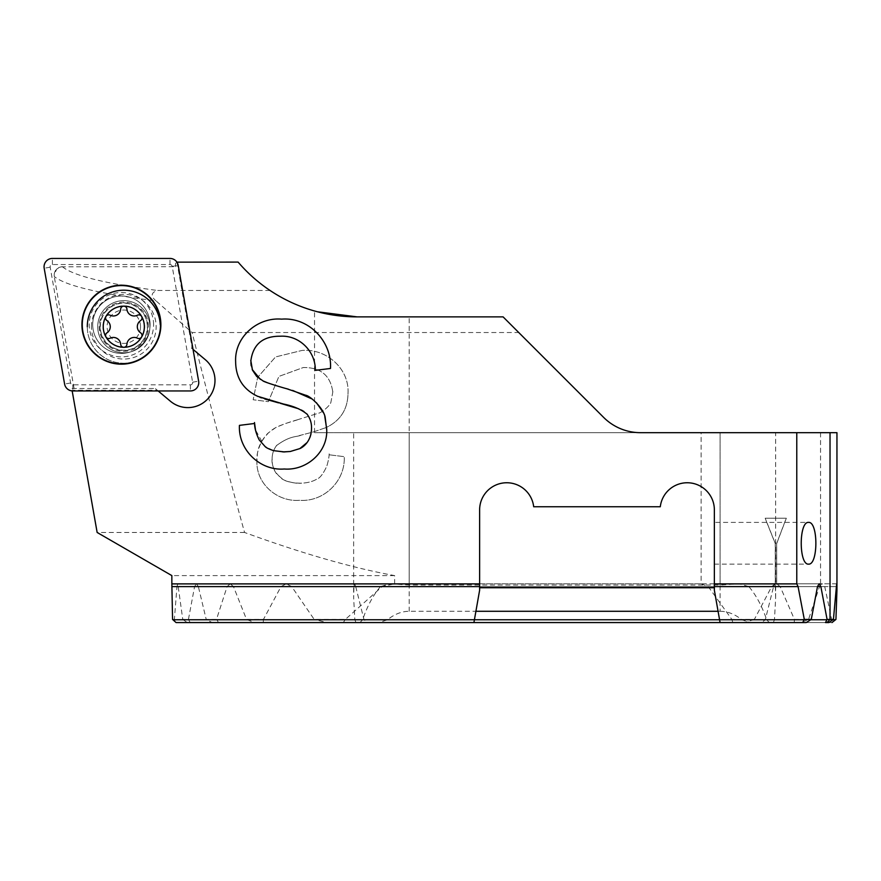 <?xml version="1.0" encoding="UTF-8"?>
<svg xmlns="http://www.w3.org/2000/svg" width="881" height="881" viewBox="0 0 881 881"><rect width="100%" height="100%" fill="white"/><g stroke="black" fill="none" stroke-linecap="round" stroke-linejoin="round"><path stroke-width="0.66" stroke-dasharray="4.41 3.3" d="M105.588 335.419A3.128 3.128 0 0 1 106.986 332.809A7.301 7.301 0 0 0 106.986 320.607A3.128 3.128 0 0 1 105.588 317.997A3.128 3.128 0 0 1 110.114 315.2A7.301 7.301 0 0 0 120.675 309.099A3.128 3.128 0 0 1 123.803 306.159A3.128 3.128 0 0 1 126.93 309.099A7.301 7.301 0 0 0 137.491 315.2A3.128 3.128 0 0 1 142.017 317.997A3.128 3.128 0 0 1 140.608 320.607A7.301 7.301 0 0 0 140.608 332.809A3.128 3.128 0 0 1 142.017 335.419A3.128 3.128 0 0 1 137.491 338.216A7.301 7.301 0 0 0 126.93 344.317A3.128 3.128 0 0 1 123.803 347.257A3.128 3.128 0 0 1 120.675 344.317A7.301 7.301 0 0 0 110.114 338.216A3.128 3.128 0 0 1 105.588 335.419M87.285 326.708A36.517 36.517 0 0 0 123.803 363.225A36.517 36.517 0 0 0 160.32 326.708A36.517 36.517 0 0 0 123.803 290.19A36.517 36.517 0 0 0 87.285 326.708A36.517 36.517 0 0 0 123.803 363.225A36.517 36.517 0 0 0 160.265 324.693M147.314 326.708A23.512 23.512 0 0 0 123.803 303.196A23.512 23.512 0 0 0 100.291 326.708A23.512 23.512 0 0 0 123.803 350.22A23.512 23.512 0 0 0 147.314 326.708M149.88 326.708A26.078 26.078 0 0 0 123.803 300.63A26.078 26.078 0 0 0 97.714 326.708A26.078 26.078 0 0 0 123.803 352.785A26.078 26.078 0 0 0 149.88 326.708A26.078 26.078 0 0 0 123.803 300.63A26.078 26.078 0 0 0 97.714 326.708A26.078 26.078 0 0 0 123.803 352.785A26.078 26.078 0 0 0 149.88 326.708A26.078 26.078 0 0 0 123.803 300.63A26.078 26.078 0 0 0 97.714 326.708A26.078 26.078 0 0 1 123.803 300.63A26.078 26.078 0 0 1 149.88 326.708A26.078 26.078 0 0 1 123.803 352.785A26.078 26.078 0 0 1 97.714 326.708A26.078 26.078 0 0 0 123.803 352.785A26.078 26.078 0 0 0 149.88 326.708M140.497 326.708A16.695 16.695 0 0 0 123.803 310.013A16.695 16.695 0 0 0 107.108 326.708A16.695 16.695 0 0 0 123.803 343.403A16.695 16.695 0 0 0 140.497 326.708M176.894 262.109L175.396 263.738L175.914 266.701L61.02 266.833L56.703 269.068L54.159 274.883L54.281 276.502C65.326 285.62 99.234 293.747 155.981 300.85L192.113 332.522L518.744 332.522L603.628 417.396L518.744 332.522M62.496 266.701C57.408 267.185 54.622 269.971 54.115 275.048L54.281 276.502M714.359 522.4L714.359 564.126L714.359 522.4L808.549 522.4M714.359 564.126L808.549 564.126M144.671 326.708A20.869 20.869 0 0 1 123.803 347.577A20.869 20.869 0 0 1 102.934 326.708A20.869 20.869 0 0 1 123.803 305.839A20.869 20.869 0 0 1 144.671 326.708A20.869 20.869 0 0 0 123.803 305.839A20.869 20.869 0 0 0 102.934 326.708A20.869 20.869 0 0 1 123.803 305.839A20.869 20.869 0 0 1 144.671 326.708A20.869 20.869 0 0 0 123.803 305.839A20.869 20.869 0 0 0 102.934 326.708A20.869 20.869 0 0 0 123.803 347.577A20.869 20.869 0 0 0 144.671 326.708A20.869 20.869 0 0 1 123.803 347.577A20.869 20.869 0 0 1 102.934 326.708A20.869 20.869 0 0 0 123.803 347.577A20.869 20.869 0 0 0 144.671 326.708M91.459 326.708A32.344 32.344 0 0 1 123.803 294.364A32.344 32.344 0 0 1 156.146 326.708A32.344 32.344 0 0 1 123.803 359.052A32.344 32.344 0 0 1 91.459 326.708M176.927 262.142L192.267 348.755L190.142 346.971L205.295 359.679A27.124 27.124 0 0 1 199.326 405.04A27.124 27.124 0 0 1 170.418 401.24L155.232 388.499L157.358 390.283L72.066 390.283L72.176 390.922M701.122 583.795L394.644 583.795L382.112 586.603L345.352 619.42L314.198 619.42L291.699 586.603L286.237 583.795L281.006 586.603L263.452 619.42L246.526 619.42L233.476 586.603L819.561 586.603L808.516 619.42L794.442 619.42L780.181 586.603L776.712 583.85L776.712 543.522L786.337 518.226L765.182 518.226L775.302 543.522L775.302 583.85L771.679 586.603L754.356 619.42L731.858 619.42L708.247 586.603L701.122 583.795L701.122 432.67L640.509 432.67A52.166 52.166 0 0 1 603.628 417.396L503.095 316.874L357.036 316.874C325.441 316.631 296.445 307.832 270.049 290.466C258.111 282.46 247.462 273.011 238.112 262.098M836.95 432.67L701.122 432.67M819.561 586.603L820.552 584.731L822.281 583.795L824.737 586.603L831.664 619.42L835.937 619.42M776.712 583.85L775.302 583.85M776.635 583.861L775.225 583.839L775.225 543.522L765.104 518.226L786.259 518.226L776.635 543.522L776.635 583.861M394.644 583.795L394.644 575.601C352.477 567.959 302.447 553.576 244.555 532.465C227.805 471.963 210.317 405.315 192.113 332.522M348.028 392.981C349.283 368.346 326.025 348.358 302.029 350.44L275.555 356.937L257.67 377.354L253.177 399.765L268.353 401.659L278.925 376.396L303.328 367.52C320.882 367.366 330.727 375.702 332.853 392.53C330.727 375.702 320.882 367.366 303.328 367.52L278.925 376.396L268.353 401.659L253.177 399.765L257.67 377.354L275.555 356.937L302.029 350.44C326.025 348.358 349.283 368.346 348.028 392.981C347.841 409.346 340.341 420.975 325.496 427.858C340.341 420.975 347.841 409.346 348.028 392.981M332.875 391.593L330.926 402.132C330.617 405.095 321.752 412.881 318.327 413.233L295.465 420.402L318.327 413.233C321.752 412.881 330.617 405.095 330.926 402.132L332.875 391.593M297.271 419.907L285.598 423.486C275.158 427.726 275.235 427.285 268.441 432.879C255.831 446.689 257.615 453.891 256.955 461.226C256.217 456.083 257.88 449.332 261.943 440.963C264.707 436.679 267.02 433.848 268.87 432.494L275.18 427.99C276.733 426.393 293.935 420.501 297.271 419.907M256.977 460.289C255.457 483.217 277.008 502.104 299.364 500.298C323.734 502.258 345.495 481.081 344.229 456.666L329.054 454.772L344.229 456.666C345.495 481.081 323.734 502.258 299.364 500.298C277.008 502.104 255.457 483.217 256.977 460.289M329.142 453.836C329.153 456.743 328.382 460.818 326.829 466.06C323.261 473.901 319.825 478.306 316.543 479.264C312.094 481.885 306.225 483.217 298.923 483.251C306.225 483.217 312.094 481.885 316.543 479.264C319.825 478.306 323.261 473.901 326.829 466.06C328.382 460.818 329.153 456.743 329.142 453.836M300.806 483.206L294.661 482.964C287.702 481.753 283.01 480.046 280.61 477.854L275.268 471.908C272.636 466.423 271.579 462.118 272.119 458.99C272.031 464.827 273.517 469.771 276.59 473.824L282.988 479.462C286.765 482.171 298.703 483.867 300.806 483.206M272.152 459.926C271.91 454.365 273.495 449.42 276.92 445.114C273.495 449.42 271.91 454.365 272.152 459.926M276.26 445.775C290.323 435.181 297.04 437.196 301.038 435.17C297.04 437.196 290.323 435.181 276.26 445.775M299.221 435.61L313.218 431.998L326.366 427.483L313.218 431.998L299.221 435.61M192.267 348.755L193.027 349.383M158.151 390.944L157.358 390.283M270.049 290.466L157.38 290.466C150.981 292.657 150.519 296.115 155.981 300.85M62.408 266.701C72.826 275.555 104.487 283.473 157.38 290.466M244.555 532.465L97.141 532.465M72.077 388.499L155.232 388.499L72.077 388.499L72.066 390.283M74.092 388.499L54.237 276.502M326.102 313.779L317.424 311.775M194.58 586.603L355.726 586.603L354.636 583.795L196.419 583.795L194.58 586.603L188.435 619.42L182.763 619.42L177.819 583.795L176.96 586.603L479.627 586.603L479.627 583.795L479.627 590.215L473.923 622.559L176.971 622.559L174.383 619.42L176.96 586.603M176.057 622.559L176.971 622.559M227.1 586.603L380.449 586.603L390.096 583.795L230.227 583.795L227.1 586.603L216.495 619.42L206.209 619.42L198.357 586.603L353.953 586.603L353.644 597.759L353.644 432.67L409.202 432.67L353.644 432.67M196.419 583.795L198.357 586.603M174.383 619.42L172.566 619.42M394.644 575.601L171.85 575.601M230.227 583.795L233.476 586.603M188.435 619.42L190.175 622.559L187.312 622.559L182.763 619.42M355.726 586.603L364.007 619.75L367.707 622.559L378.83 622.559L387.519 619.75C394.457 614.145 401.681 611.326 409.202 611.282L475.905 611.282M390.096 583.795L409.202 585.05L720.096 585.05L739.214 583.795L748.85 586.603L824.737 586.603M380.449 586.603C373.214 595.082 367.278 606.128 362.631 619.75L359.922 622.559L356.023 622.559L354.834 619.75L353.644 597.759M354.636 583.795L353.953 586.603M828.845 622.559L761.591 622.559L765.292 619.75L773.573 586.603L836.41 586.603L775.357 586.603L774.663 583.795L773.573 586.603M775.357 586.603L775.654 597.759L774.465 619.75L773.276 622.559L769.377 622.559L766.679 619.75C762.032 606.128 756.085 595.082 748.85 586.603M718.081 611.282L720.096 611.282L720.096 432.67L775.654 432.67L409.202 432.67L720.096 432.67L720.096 585.05M720.096 611.282C727.618 611.326 734.853 614.145 741.78 619.75L750.469 622.559L825.497 622.559M216.495 619.42L216.77 619.75C218.213 621.501 218.411 622.438 217.354 622.559L212.156 622.559L206.209 619.42M263.452 619.42L263.243 622.559L254.631 622.559L246.526 619.42M754.356 619.42L744.324 622.559L327.071 622.559L314.198 619.42M345.352 619.42L343.271 622.559M808.516 619.42L801.325 622.559L263.232 622.559M794.188 622.559L794.442 619.42M732.827 622.559L731.858 619.42M773.276 622.559L832.005 622.559L829.814 622.559L831.664 619.42M175.914 266.701L175.396 263.738M409.202 585.05L409.202 316.874L409.202 432.67L640.509 432.67L314.528 432.67L409.202 432.67L409.202 611.282M640.509 432.67A52.166 52.166 0 0 1 603.628 417.396M178.744 586.603L479.627 586.603L479.627 587.737L479.627 509.879A27.124 27.124 0 0 1 505.176 482.799A27.124 27.124 0 0 1 533.688 506.751L660.298 506.751A27.124 27.124 0 0 1 688.81 482.799A27.124 27.124 0 0 1 714.359 509.879L714.359 590.215L720.063 622.559L806.203 622.559M190.175 622.559L367.707 622.559M187.312 622.559L378.83 622.559M212.156 622.559L356.023 622.559M217.354 622.559L359.922 622.559M769.377 622.559L829.814 622.559M254.631 622.559L473.923 622.559M720.063 622.559L801.325 622.559M327.071 622.559L744.324 622.559M259.906 397.298L258.166 396.56C243.321 389.688 235.811 378.059 235.634 361.684C234.401 337.06 257.615 317.017 281.634 319.142C308.912 316.929 332.104 341.63 330.485 368.467L315.31 370.361C315.717 351.475 299.353 335.033 280.334 336.223C262.78 336.068 252.935 344.405 250.81 361.232L250.865 362.642M292.602 390.404L281.171 387.144M274.09 385.019L267.681 382.85M263.54 381.132L260.369 379.381M252.186 369.425L251.184 365.747M324.781 416.361L323.283 412.561M316.433 402.727L312.171 399.027M326.686 428.992C328.206 451.909 306.632 470.795 284.299 469C259.939 470.983 238.145 449.773 239.434 425.369L254.609 423.475M273.319 450.587L264.322 445.951L255.49 429.851M311.489 429.311L310.96 434.102M310.057 437.174L307.106 442.515M299.804 448.627L290.411 451.479M311.511 428.629C311.742 423.067 310.156 418.134 306.742 413.817L303.978 411.526M298.714 408.806L301.357 410.006M261.459 397.871L264.818 399.005M278.539 402.859L280.213 403.278M192.653 382.596A2.247 2.247 0 0 1 190.406 384.843L72.815 384.843A2.247 2.247 0 0 1 70.601 382.993L50.184 267.185A2.247 2.247 0 0 1 52.397 264.542L169.989 264.542A2.247 2.247 0 0 1 172.202 266.403L192.62 382.211A2.247 2.247 0 0 1 192.653 382.596M150.089 324.693A28.688 28.688 0 0 0 121.402 296.005A28.688 28.688 0 0 0 92.714 324.693A28.688 28.688 0 0 0 121.402 353.38A28.688 28.688 0 0 0 150.089 324.693A28.688 28.688 0 0 0 121.402 296.005A28.688 28.688 0 0 0 92.714 324.693A28.688 28.688 0 0 0 121.402 353.38A28.688 28.688 0 0 0 150.089 324.693A28.688 28.688 0 0 1 121.402 353.38A28.688 28.688 0 0 1 92.714 324.693M148.426 326.708A24.624 24.624 0 0 0 123.803 302.084A24.624 24.624 0 0 0 99.179 326.708A24.624 24.624 0 0 0 123.803 351.332A24.624 24.624 0 0 0 148.426 326.708M100.005 326.708A23.787 23.787 0 0 0 123.803 350.506A23.787 23.787 0 0 0 147.59 326.708A23.787 23.787 0 0 0 123.803 302.921A23.787 23.787 0 0 0 100.005 326.708M820.552 432.67L820.552 584.731M291.699 586.603L771.679 586.603M281.006 586.603L780.181 586.603M174.691 619.75L247.076 619.75M714.359 586.603L817.491 586.603L714.359 586.603M808.009 619.75L741.78 619.75M183.138 619.75L387.519 619.75M188.71 619.75L364.007 619.75M765.292 619.75L774.465 619.75M382.112 586.603L708.247 586.603M263.738 619.75L794.155 619.75M315.002 619.75L753.707 619.75M345.726 619.75L731.549 619.75M206.65 619.75L354.834 619.75M216.77 619.75L362.631 619.75M766.679 619.75L831.378 619.75M190.406 384.843L190.406 390.944M153.591 324.693A32.19 32.19 0 0 0 121.402 292.514A32.19 32.19 0 0 0 89.212 324.693A32.19 32.19 0 0 0 121.402 356.882A32.19 32.19 0 0 0 153.591 324.693M52.397 264.542L52.397 258.441M192.62 382.211L198.632 381.143M72.815 384.843L72.815 390.944M70.601 382.993L64.599 384.05M50.184 267.185L44.182 268.242M169.989 264.542L169.989 258.441M172.202 266.403L178.204 265.346M775.864 583.795L286.237 583.795M479.627 583.795L177.819 583.795M775.654 597.759L775.654 432.67M314.528 432.67L314.528 310.982M819.176 583.795L714.359 583.795M836.763 583.795L774.663 583.795M822.281 583.795L739.214 583.795"/><path stroke-width="1.32" d="M105.588 335.419A3.128 3.128 0 0 1 106.986 332.809A7.301 7.301 0 0 0 106.986 320.607A3.128 3.128 0 0 1 106.006 316.433A20.549 20.549 0 0 0 106.006 336.983A3.128 3.128 0 0 1 105.588 335.419M106.006 316.433A3.128 3.128 0 0 1 110.114 315.2A7.301 7.301 0 0 0 120.675 309.099A3.128 3.128 0 0 1 123.803 306.159A20.549 20.549 0 0 0 106.006 316.433M144.352 326.708A20.549 20.549 0 0 0 123.803 306.159A3.128 3.128 0 0 1 126.93 309.099A7.301 7.301 0 0 0 137.491 315.2A3.128 3.128 0 0 1 142.017 317.997A3.128 3.128 0 0 1 140.608 320.607A7.301 7.301 0 0 0 140.608 332.809A3.128 3.128 0 0 1 141.599 336.983A20.549 20.549 0 0 0 144.352 326.708M160.265 324.693A36.517 36.517 0 0 0 122.789 290.212A36.517 36.517 0 0 0 87.285 326.708M106.006 336.983A20.549 20.549 0 0 0 141.599 336.983A3.128 3.128 0 0 1 137.491 338.216A7.301 7.301 0 0 0 126.93 344.317A3.128 3.128 0 0 1 123.803 347.257A3.128 3.128 0 0 1 120.675 344.317A7.301 7.301 0 0 0 110.114 338.216A3.128 3.128 0 0 1 106.006 336.983M808.549 564.126C818.306 565.139 818.306 521.387 808.549 522.4C798.792 521.387 798.792 565.139 808.549 564.126M158.151 390.944L170.418 401.24A27.124 27.124 0 0 0 214.986 380.46A27.124 27.124 0 0 0 205.295 359.679L193.027 349.383M172.896 619.75L474.419 619.75L473.923 622.559L176.057 622.559L172.566 619.42L171.85 583.894L479.627 583.894L479.627 509.879A27.124 27.124 0 0 1 505.176 482.799A27.124 27.124 0 0 1 533.688 506.751L660.298 506.751A27.124 27.124 0 0 1 688.81 482.799A27.124 27.124 0 0 1 714.359 509.879L714.359 583.894L796.776 583.894L796.776 432.67L640.509 432.67A52.166 52.166 0 0 1 603.628 417.396L503.095 316.874L357.036 316.874A156.499 156.499 0 0 1 238.112 262.098L176.927 262.142M171.85 583.894L171.85 575.601L97.141 532.465L72.176 390.922M258.166 396.56C243.321 389.688 235.811 378.059 235.634 361.684C234.401 337.06 257.615 317.017 281.634 319.142C308.912 316.929 332.104 341.63 330.485 368.467L315.31 370.361C315.717 351.475 299.353 335.033 280.334 336.223C262.78 336.068 252.935 344.405 250.81 361.232M288.197 389.105C284.64 388.345 263.375 381.869 262.979 380.867L256.723 376.473L252.484 370.163L250.777 360.296M326.708 429.928L325.243 417.913C324.34 409.114 310.409 395.811 305.608 395.228L286.391 388.609M324.781 416.361L326.686 428.992C328.206 451.909 306.632 470.795 284.299 469C259.939 470.983 238.145 449.773 239.434 425.369L254.609 423.475L255.49 429.851M284.739 451.953L273.617 450.676C269.079 449.123 266.26 447.779 265.181 446.623L259.212 439.916C256.041 433.485 254.466 427.692 254.521 422.539M311.544 427.692C311.577 441.315 303.152 447.163 299.947 448.561L290.312 451.49L282.856 451.909M311.489 429.311L311.511 428.629C311.742 423.067 310.156 418.134 306.742 413.817M282.625 403.861C293.109 405.855 301.368 409.401 307.403 414.477M257.296 396.186L284.442 404.313M317.424 311.775L357.036 316.874L326.102 313.779M473.923 622.559L720.063 622.559L719.568 619.75L474.419 619.75L479.627 590.215L479.627 583.894M750.469 622.559L761.591 622.559M827.083 619.42L825.497 622.559L828.845 622.559L833.437 619.42L827.083 619.42L820.861 586.603L819.176 583.795L817.491 586.603L811.28 619.42L804.298 619.42L798.076 586.603L796.776 583.894M833.437 619.42L836.41 586.603L836.95 590.127L835.937 619.42L832.005 622.559M796.776 432.67L836.95 432.67L836.95 590.127M836.939 586.603C836.873 582.914 836.708 582.914 836.41 586.603C836.708 582.914 836.873 582.914 836.939 586.603M804.298 619.42L802.712 622.559L806.203 622.559L811.28 619.42M475.905 611.282L718.081 611.282M603.628 417.396A52.166 52.166 0 0 0 640.509 432.67M714.359 587.737L479.627 587.737M720.063 622.559L802.712 622.559M804.023 619.75L719.568 619.75L714.359 590.215L714.359 586.603L798.076 586.603M714.359 583.894L714.359 586.603M281.171 387.144L274.09 385.019M267.681 382.85L263.54 381.132M260.369 379.381L252.186 369.425M251.184 365.747L250.865 362.642M323.283 412.561L316.433 402.727M312.171 399.027L292.602 390.404M290.411 451.479L283.803 451.931L273.319 450.587M310.96 434.102L310.057 437.174M307.106 442.515L299.804 448.627M280.213 403.278L298.714 408.806M301.357 410.006L303.978 411.526M259.906 397.298L261.459 397.871M264.818 399.005L278.539 402.859M190.406 390.944A8.347 8.347 0 0 0 198.632 381.143L178.204 265.346A8.347 8.347 0 0 0 169.989 258.441L52.397 258.441A8.347 8.347 0 0 0 44.182 268.242L64.599 384.05A8.347 8.347 0 0 0 72.815 390.944L190.406 390.944M82.274 324.693A39.127 39.127 0 0 0 121.402 363.82A39.127 39.127 0 0 0 160.529 324.693A39.127 39.127 0 0 0 121.402 285.576A39.127 39.127 0 0 0 82.274 324.693M160.882 324.693A39.48 39.48 0 0 1 121.402 364.172A39.48 39.48 0 0 1 81.922 324.693A39.48 39.48 0 0 1 121.402 285.213A39.48 39.48 0 0 1 160.882 324.693M171.883 586.603L479.627 586.603M830.034 432.67L830.034 619.42L827.083 622.559M817.491 586.603L820.861 586.603M810.872 619.75L826.796 619.75M833.063 619.75L835.584 619.75"/></g></svg>
